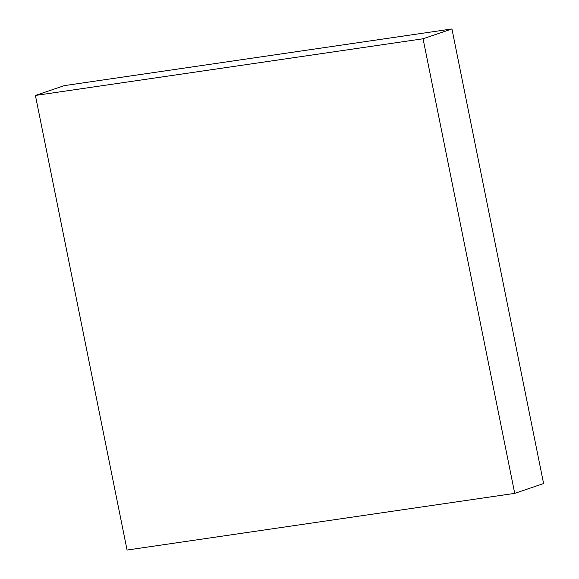<?xml version="1.0" encoding="UTF-8"?>
<svg xmlns="http://www.w3.org/2000/svg" width="579" height="579" viewBox="0 0 579 579"><rect width="100%" height="100%" fill="white"/><g stroke="black" fill="none" stroke-linecap="round" stroke-linejoin="round"><path stroke-width="0.87" d="M514.724 493.366L127.069 550.05L35.406 95.455L423.061 38.771L514.724 493.366L543.594 483.545L451.931 28.95L423.061 38.771M451.931 28.95L64.276 85.634L35.406 95.455"/></g></svg>

